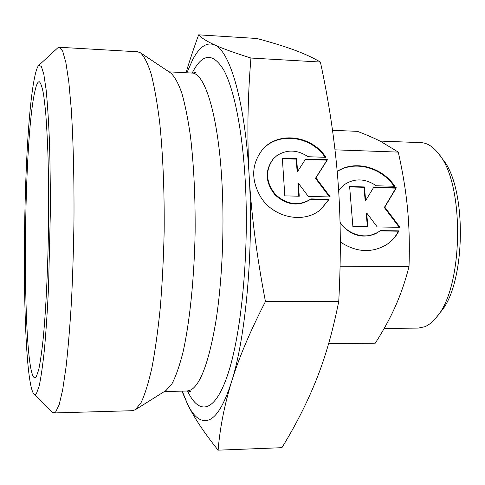 <?xml version="1.0" encoding="UTF-8"?>
<svg xmlns="http://www.w3.org/2000/svg" width="485" height="485" viewBox="0 0 485 485"><rect width="100%" height="100%" fill="white"/><g stroke="black" fill="none" stroke-linecap="round" stroke-linejoin="round"><path stroke-width="0.73" d="M182.257 391.128L187.507 404.041C193.897 417.282 201.02 422.574 208.877 419.925C216.813 416.851 224.373 404.12 231.551 381.731C245.701 337.863 253.734 250.448 249.169 175.976C244.986 100.807 229.726 50.537 214.467 44.844C206.689 41.849 199.414 46.833 192.624 59.8L186.883 72.798M181.93 391.134L187.507 404.041C193.891 417.306 204.094 432.681 218.117 450.165C219.923 427.982 224.403 405.169 231.551 381.731C238.644 358.488 249.945 331.758 265.453 301.537C256.783 256.329 251.351 214.479 249.169 175.976C247.01 137.358 247.605 98.043 250.945 58.036C234.382 52.823 222.221 48.427 214.467 44.844C206.616 41.219 201.342 37.885 198.644 34.835C193.697 48.421 189.496 61.061 186.034 72.75M384.175 328.424L418.3 328.103L424.854 326.714C428.982 324.992 432.953 321.713 436.773 316.875C463.351 287.326 464.842 184.712 439.131 154.406C433.414 146.816 427.37 142.893 420.992 142.645L379.997 141.068M33.98 394.226L52.344 412.189L53.956 412.947L132.393 410.698L135.291 409.752L141.002 402.768C144.821 394.748 148.458 383.095 151.908 367.83C155.182 350.57 157.977 330.473 160.299 307.526C162.269 283.337 163.56 258.05 164.154 231.666C164.524 192.078 162.942 154.145 159.717 122.741C157.304 103.178 154.466 86.967 151.199 74.108C147.773 63.365 144.197 56.272 140.474 52.816L137.601 51.786L59.267 47.263L57.63 47.973L38.752 65.39C37.303 66.827 35.896 70.968 34.532 77.806C21.686 139.559 20.534 378.652 33.98 394.226L35.187 394.663L36.43 393.596L39.158 386.09C41.001 377.542 42.765 365.278 44.45 349.297C46.045 331.322 47.409 310.655 48.536 287.302L50.355 212.133C50.398 186.767 50.094 163.093 49.434 141.099C48.585 120.68 47.481 103.578 46.123 89.786L43.85 74.417L41.352 66.36L38.752 65.39M53.956 412.947L55.636 412.044L59.182 404.66L62.717 389.57L66.069 366.83C68.161 348.066 69.955 326.259 71.459 301.415C72.738 275.304 73.575 248.229 73.975 220.196C74.229 178.371 73.229 139.28 71.198 108.203L68.785 81.656L65.875 62.51L62.644 51.095L59.267 47.263M36.326 376.645L35.023 377.87C22.019 378.591 22.492 147.792 34.623 92.508C36.145 85.093 37.715 81.516 39.321 81.771C40.837 83.002 42.28 87.379 43.65 94.914L45.505 110.586C46.596 123.911 47.451 139.813 48.076 158.292C48.542 177.928 48.712 198.741 48.585 220.711C48.088 264.955 46.081 308.169 43.268 337.899C41.813 351.607 40.291 362.234 38.697 369.776L36.326 376.645M320.84 209.374L328.66 199.705L310.685 199.286C298.608 206.804 286.726 205.331 275.037 194.873C265.331 182.59 264.652 170.72 273 159.256L273.388 158.825C265.034 170.296 265.713 182.184 275.431 194.479C287.132 204.949 299.027 206.422 311.115 198.905L329.109 199.323L328.66 199.705M329.109 199.323L321.064 209.187C304.707 223.9 274.389 218.341 261.154 197.741C250.945 180.59 251.23 164.748 262.009 150.211C277.323 130.877 311.576 135.024 325.908 157.322L308.084 156.722C297.293 149.586 286.89 149.234 276.862 155.661L273.388 158.825M386.066 244.992C391.377 241.494 395.511 236.898 398.458 231.2L379.888 230.908M340.033 222.263C348.703 235.48 367.315 239.954 378.73 231.751L380.282 230.593L398.937 230.884L398.458 231.2M398.937 230.884C395.936 236.68 391.728 241.33 386.303 244.84C371.48 253.303 356.148 252.352 340.306 241.991M337.196 171.393C354.826 159.686 381.998 166.895 394.82 186.276L376.348 185.773C365.041 178.28 354.25 177.989 343.98 184.9L338.651 190.678M367.854 226.786L352.88 226.543L349.624 186.543L364.465 186.943L365.629 200.608L373.777 187.192L396.36 187.792L384.775 207.174L400.016 227.319L377.239 226.944L366.678 212.951L367.854 226.786M367.375 226.78L366.23 213.285L366.678 212.951M399.288 227.307L384.314 207.507L395.887 188.144L373.553 187.549M384.775 207.174L384.314 207.507M396.36 187.792L395.887 188.144M365.629 200.608L365.187 200.948L364.029 187.301L349.655 186.919M364.465 186.943L364.029 187.301M378.73 231.751L378.27 232.066C364.338 239.511 351.601 236.565 340.058 223.221M338.639 190.441L343.071 185.64M394.093 186.252C381.295 167.319 354.711 160.244 337.208 171.502M299.257 196.213L284.816 195.867L282.343 158.225L296.662 158.698L297.554 171.569L305.641 158.995L327.442 159.723L315.923 177.886L330.291 196.952L308.314 196.431L298.36 183.191L299.257 196.213M298.808 196.201L297.942 183.597L298.36 183.191M329.533 196.934L315.486 178.292L326.999 160.147L305.362 159.432M315.923 177.886L315.486 178.292M327.442 159.723L326.999 160.147M297.554 171.569L297.141 171.987L296.25 159.129L282.373 158.668M296.662 158.698L296.25 159.129M311.115 198.905L310.685 199.286M325.15 157.298C310.733 135.479 277.099 131.508 261.821 150.429M166.034 390.492L171.969 383.762C175.867 376.336 179.559 365.775 183.039 352.08C189.714 322.301 194.273 278.402 195.128 232.115C195.376 196.758 193.824 164.845 190.472 136.364C187.998 118.989 185.088 104.487 181.742 92.847C178.225 83.044 174.545 76.424 170.702 72.992L140.474 52.816M436.773 316.875L440.756 311.776C465.794 283.822 467.182 188.289 442.963 159.613L439.131 154.406M198.644 34.835L256.814 38.485C270.745 42.195 282.852 45.899 293.134 49.603C303.307 53.265 312.401 57.412 320.409 62.05C328.982 101.977 334.777 140.796 337.79 178.51C340.785 216.098 341.107 257.05 338.754 301.355C332.922 330.94 325.435 357.099 316.299 379.846C307.084 402.811 295.62 425.424 281.9 447.685L218.117 450.165M338.754 301.355L265.453 301.537M320.409 62.05L250.945 58.036M332.522 130.32L357.396 131.338C366.454 134.8 374.184 138.14 380.592 141.365L398.264 152.102C402.762 172.048 405.848 190.908 407.527 208.689C409.231 226.434 409.728 245.762 409.013 266.671C405.236 281.294 400.695 294.504 395.402 306.314C390.11 318.184 383.405 330.467 375.269 343.174L328.587 343.786M340.064 266.229L409.013 266.671M335.008 149.835L398.264 152.102M164.33 391.559L187.186 391.007L191.017 389.891C200.669 384.193 208.908 361.652 215.734 322.27C221.948 283.501 224.452 231.509 222.124 185.658C218.753 116.6 205.022 72.392 191.805 73.059C194.079 72.926 195.413 72.635 195.807 72.186L195.801 72.186M187.543 391.007C199.189 415.942 215.522 413.275 228.702 371.643C241.851 330.309 249.241 250.127 245.228 180.517C242.306 129.35 233.922 88.822 223.846 70.216C213.212 52.804 202.972 53.132 193.139 71.204L192.157 73.071M187.186 391.007C189.453 391.207 190.781 391.534 191.163 391.995L191.163 391.995M166.094 390.455L135.291 409.752M168.974 71.841L191.805 73.059"/></g></svg>
